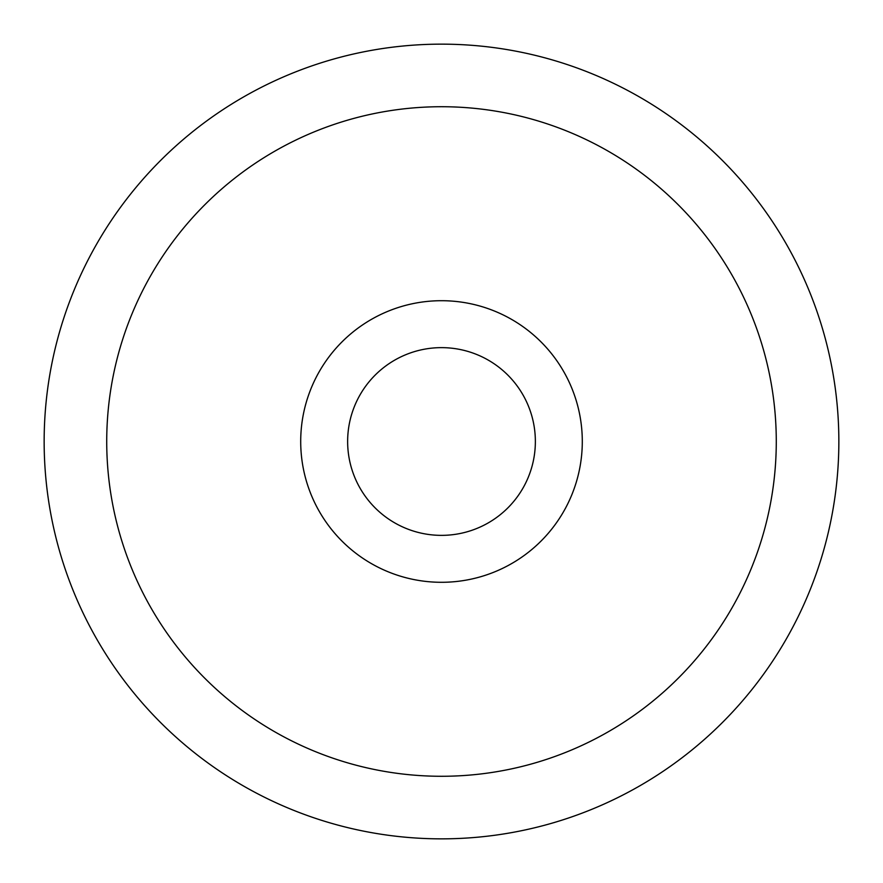 <?xml version="1.0" encoding="UTF-8"?>
<svg xmlns="http://www.w3.org/2000/svg" width="883" height="883" viewBox="0 0 883 883"><rect width="100%" height="100%" fill="white"/><g stroke="black" fill="none" stroke-linecap="round" stroke-linejoin="round"><path stroke-width="1.32" d="M44.15 441.5A397.35 397.35 0 0 1 441.5 44.15A397.35 397.35 0 0 1 838.85 441.5A397.35 397.35 0 0 1 441.5 838.85A397.35 397.35 0 0 1 44.15 441.5M106.722 441.5A334.778 334.778 0 0 1 441.5 106.722A334.778 334.778 0 0 1 776.278 441.5A334.778 334.778 0 0 1 441.5 776.278A334.778 334.778 0 0 1 106.722 441.5M300.706 441.5A140.794 140.794 0 0 0 441.5 582.294A140.794 140.794 0 0 0 582.294 441.5A140.794 140.794 0 0 0 441.5 300.706A140.794 140.794 0 0 0 300.706 441.5M347.637 441.5A93.863 93.863 0 0 0 441.5 535.363A93.863 93.863 0 0 0 535.363 441.5A93.863 93.863 0 0 0 441.5 347.637A93.863 93.863 0 0 0 347.637 441.5"/></g></svg>
